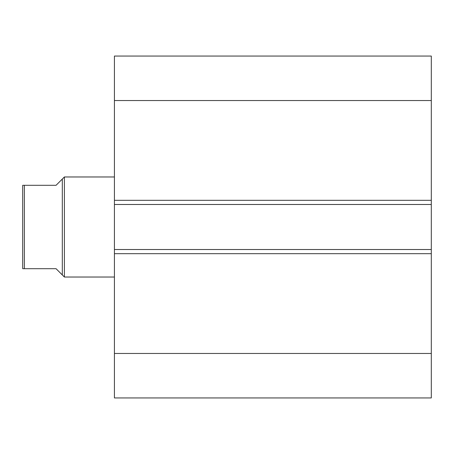 <?xml version="1.0" encoding="UTF-8"?>
<svg xmlns="http://www.w3.org/2000/svg" width="454" height="454" viewBox="0 0 454 454"><rect width="100%" height="100%" fill="white"/><g stroke="black" fill="none" stroke-linecap="round" stroke-linejoin="round"><path stroke-width="0.68" d="M62.312 179.052L56.058 185.306L22.7 185.306L24.368 185.306L24.368 268.694L56.058 268.694L62.312 274.948L62.312 179.052L64.394 176.969L114.425 176.969M62.312 274.948L64.394 277.031L64.394 176.969M114.425 277.031L64.394 277.031M24.368 268.694L23.131 268.694M22.7 268.694L22.7 185.306M114.425 200.316L114.425 56.058L431.3 56.058L431.3 204.487L114.425 204.487L114.425 200.316L431.3 200.316M431.3 249.513L431.3 253.684L114.425 253.684L114.425 249.513L431.3 249.513L431.3 204.487M431.3 253.684L431.3 397.942L114.425 397.942L114.425 253.684M114.425 249.513L114.425 204.487M114.425 100.538L431.3 100.538M431.3 353.462L114.425 353.462"/></g></svg>
